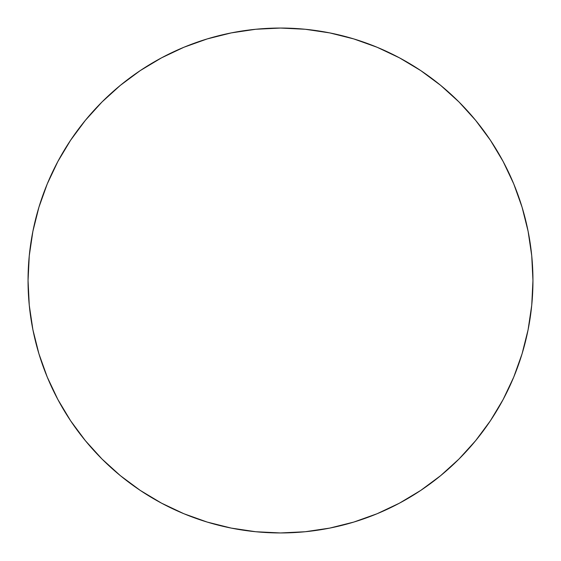 <?xml version="1.0" encoding="UTF-8"?>
<svg xmlns="http://www.w3.org/2000/svg" width="561" height="561" viewBox="0 0 561 561"><rect width="100%" height="100%" fill="white"/><g stroke="black" fill="none" stroke-linecap="round" stroke-linejoin="round"><path stroke-width="0.42" stroke-dasharray="2.81 2.1" d="M503.119 399.551L513.736 377.111L522.081 353.781L528.097 329.749L531.737 305.247L532.95 280.5A252.45 252.45 0 0 0 280.5 28.05A252.45 252.45 0 0 0 28.05 280.5A252.45 252.45 0 0 0 280.5 532.95A252.45 252.45 0 0 0 532.95 280.5L531.737 255.753L528.097 231.251L522.081 207.219M513.736 183.889L503.14 161.498L490.405 140.243L475.644 120.349L459.01 101.99L440.651 85.356L420.757 70.595M399.551 57.881L377.111 47.264L353.781 38.919L329.749 32.903L305.247 29.263L280.5 28.05L255.753 29.263L231.251 32.903L207.219 38.919M183.889 47.264L161.498 57.86L140.243 70.595L120.349 85.356L101.99 101.99L85.356 120.349L70.595 140.243M57.881 161.449L47.264 183.889L38.919 207.219L32.903 231.251L29.263 255.753L28.05 280.5L29.263 305.247L32.903 329.749L38.919 353.781M47.264 377.111L57.86 399.502L70.595 420.757L85.356 440.651L101.99 459.01L120.349 475.644L140.243 490.405M161.449 503.119L183.889 513.736L207.219 522.081L231.251 528.097L255.753 531.737L280.5 532.95L305.247 531.737L329.749 528.097L353.781 522.081M377.111 513.736L399.502 503.14L420.757 490.405L440.651 475.644L459.01 459.01L475.644 440.651L490.405 420.757"/><path stroke-width="0.84" d="M28.05 280.5A252.45 252.45 0 0 1 280.5 28.05A252.45 252.45 0 0 1 532.95 280.5A252.45 252.45 0 0 1 280.5 532.95A252.45 252.45 0 0 1 28.05 280.5L29.263 305.247L32.903 329.749L38.919 353.781L47.264 377.111L57.86 399.502L70.595 420.757L85.356 440.651L101.99 459.01L120.349 475.644L140.243 490.405L161.498 503.14L183.889 513.736L207.219 522.081L231.251 528.097L255.753 531.737L280.5 532.95L305.247 531.737L329.749 528.097L353.781 522.081L377.111 513.736L399.502 503.14L420.757 490.405L440.651 475.644L459.01 459.01L475.644 440.651L490.405 420.757L503.14 399.502L513.736 377.111L522.081 353.781L528.097 329.749L531.737 305.247L532.95 280.5L531.737 255.753L528.097 231.251L522.081 207.219L513.736 183.889L503.14 161.498L490.405 140.243L475.644 120.349L459.01 101.99L440.651 85.356L420.757 70.595L399.502 57.86L377.111 47.264L353.781 38.919L329.749 32.903L305.247 29.263L280.5 28.05L255.753 29.263L231.251 32.903L207.219 38.919L183.889 47.264L161.498 57.86L140.243 70.595L120.349 85.356L101.99 101.99L85.356 120.349L70.595 140.243L57.86 161.498L47.264 183.889L38.919 207.219L32.903 231.251L29.263 255.753L28.05 280.5M522.081 207.219L513.736 183.889M420.757 70.595L399.502 57.86M207.219 38.919L183.889 47.264M70.595 140.243L57.86 161.498M38.919 353.781L47.264 377.111M140.243 490.405L161.498 503.14M353.781 522.081L377.111 513.736M490.405 420.757L503.14 399.502"/></g></svg>
